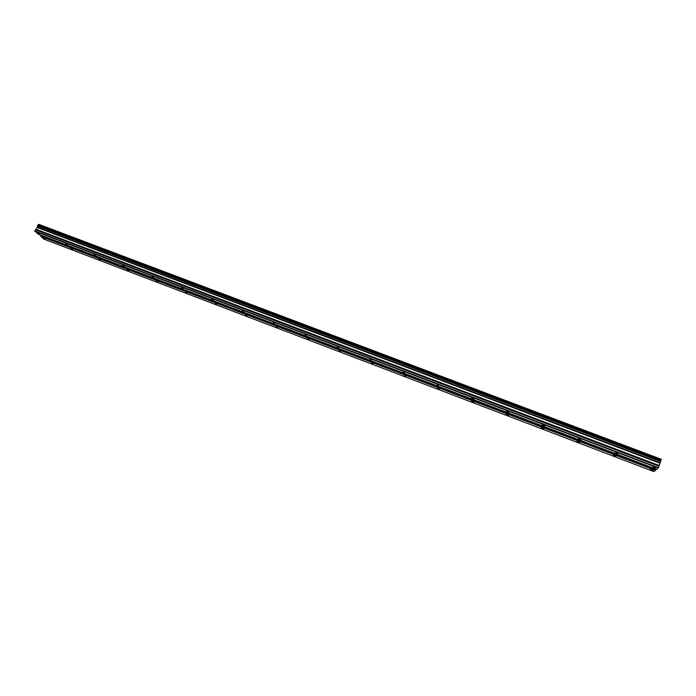 <?xml version="1.0" encoding="UTF-8"?>
<svg xmlns="http://www.w3.org/2000/svg" width="696" height="696" viewBox="0 0 696 696"><rect width="100%" height="100%" fill="white"/><g stroke="black" fill="none" stroke-linecap="round" stroke-linejoin="round"><path stroke-width="1.04" d="M653.927 467.799L655.484 468.164L652.839 467.025L653.927 467.799M39.594 234.265L37.967 233.23L39.594 234.265M67.416 244.835L65.816 243.817L67.416 244.835M95.665 255.58L94.099 254.571L95.665 255.58M124.366 266.49L122.835 265.489L124.366 266.49M153.529 277.574L152.024 276.59L153.529 277.574M183.152 288.84L181.673 287.866L183.152 288.84M213.254 300.28L211.81 299.315L213.254 300.28M243.844 311.904L242.425 310.964L243.844 311.904M274.937 323.727L273.554 322.796L274.937 323.727M306.545 335.742L305.187 334.82L306.545 335.742M338.674 347.957L337.351 347.052L338.674 347.957M371.351 360.38L370.055 359.484L371.351 360.38M404.576 373.012L403.306 372.134L404.576 373.012M438.376 385.854L437.131 384.992L438.376 385.854M472.749 398.921L473.933 399.208L472.723 398.356L471.531 398.077L472.749 398.921M507.723 412.215L508.976 412.519L507.784 411.684L506.54 411.388L507.723 412.215M543.315 425.743L544.637 426.065L543.472 425.247L542.149 424.925L543.315 425.743M579.533 439.515L580.925 439.846L578.393 438.715L579.533 439.515M616.404 453.531L617.874 453.879L615.281 452.739L616.404 453.531M651.517 469.904L653.048 470.278L651.961 469.513L650.429 469.147L651.517 469.904M45.031 238.919L43.43 237.91L45.031 238.919M72.549 249.403L70.983 248.402L72.549 249.403M100.494 260.052L98.954 259.06L100.494 260.052M128.873 270.857L127.368 269.883L128.873 270.857M157.705 281.837L156.217 280.871L157.705 281.837M186.98 292.99L185.528 292.033L186.98 292.99M216.726 304.317L215.308 303.378L216.726 304.317M246.95 315.827L245.558 314.897L246.95 315.827M277.669 327.529L276.303 326.607L277.669 327.529M308.885 339.413L307.545 338.508L308.885 339.413M340.605 351.497L339.3 350.61L340.605 351.497M372.865 363.782L371.577 362.903L372.865 363.782M405.655 376.266L404.402 375.414L405.655 376.266M439.002 388.968L437.775 388.124L439.002 388.968M472.915 401.888L474.089 402.166L471.714 401.053L472.915 401.888M507.41 415.025L508.645 415.321L507.471 414.503L506.236 414.207L507.41 415.025M542.497 428.388L543.802 428.701L542.654 427.901L541.349 427.588L542.497 428.388M578.202 441.986L579.577 442.317L578.454 441.525L577.08 441.194L578.202 441.986M614.533 455.828L615.986 456.176L613.428 455.053L614.533 455.828M34.8 231.263L658.216 468.034L656.702 469.33L38.15 234.126L34.809 230.915L658.372 467.695L660.956 460.439L37.767 225.025L661 460.239L661.2 459.273L38.872 224.373L661.148 459.543M655.771 469.704L40.907 235.796L40.89 236.466L44.152 239.25L653.996 471.627L656.363 469.2M40.907 235.796L39.602 234.674M34.809 230.915L37.279 227.54L37.767 225.025M38.01 224.939L38.619 224.521M660.008 462.736L37.314 227.114M37.419 225.922L660.556 461.492M37.279 227.54L659.808 463.171M659.008 465.433L36.357 229.375M658.903 466.216L35.409 229.715M40.89 236.466L655.467 470.383M37.445 225.669L660.678 461.23"/></g></svg>
